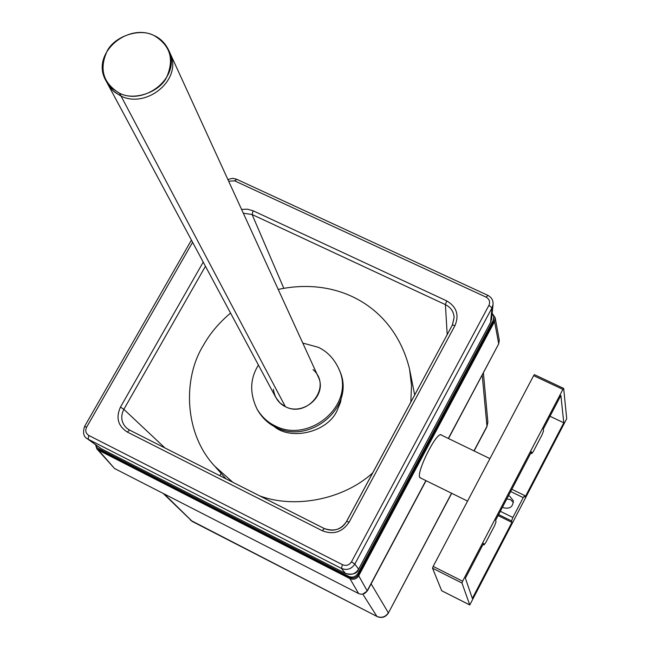<?xml version="1.0" encoding="UTF-8"?>
<svg xmlns="http://www.w3.org/2000/svg" width="650" height="650" viewBox="0 0 650 650"><rect width="100%" height="100%" fill="white"/><g stroke="black" fill="none" stroke-linecap="round" stroke-linejoin="round"><path stroke-width="0.97" d="M96.793 447.249L99.539 449.784L96.793 447.249L95.526 444.681L96.891 448.914L98.556 450.214L349.919 578.622C353.567 580.011 356.501 579.077 358.719 575.803L494.577 321.539L495.178 317.744L492.659 313.958M96.891 448.914L114.522 468.496L358.646 593.572C362.188 594.921 365.032 594.011 367.177 590.842L425.888 480.602M448.329 438.457L498.704 343.858L499.281 340.161L495.178 317.744M420.777 478.091L419.656 477.262C416.699 471.356 436.499 431.762 441.188 434.817L441.61 435.199M302.778 343.062L318.216 347.271C327.113 351.382 333.921 358.467 338.658 368.517L339.316 370.094C357.061 406.388 309.757 445.51 275.673 427.204C268.499 423.767 262.592 418.251 257.936 410.646L257.083 409.167C249.486 393.283 249.941 378.584 258.44 365.072M338.658 368.517C356.436 404.885 309.018 444.096 274.861 425.758C267.67 422.313 261.747 416.788 257.083 409.167M273.91 426.278C290.591 440.887 327.462 432.404 337.074 410.621L340.608 402.033L342.16 392.364M230.555 313.081C218.936 322.879 209.869 333.637 203.369 345.361C182.512 378.649 184.234 433.932 214.793 466.237L232.822 482.292M259.707 495.885C293.881 508.714 342.834 500.151 372.702 472.875M410.824 402.123L411.515 385.678L409.565 369.143C394.517 307.588 339.154 276.315 278.216 289.429M190.507 520.244L376.911 616.419C381.664 618.264 385.474 617.045 388.334 612.763L371.126 583.846M486.817 426.928L487.858 421.931L483.413 372.978M163.174 493.423L192.213 521.438L376.911 616.419L362.798 594.124L367.421 590.801L426.059 480.683M192.53 521.666L164.247 493.968M377.057 616.566C381.81 618.451 385.588 617.264 388.399 612.999L451.563 493.228M191.425 240.094L84.573 426.441C82.704 432.526 83.501 436.548 86.946 438.498L101.489 448.849L345.499 573.398M342.501 564.704L88.871 435.484L88.075 439.189L341.372 568.384L342.501 564.704C346.231 566.15 349.229 565.191 351.488 561.819L488.922 305.362L492.034 307.816L490.571 322.384L358.637 569.124C355.339 574.104 350.935 575.518 345.426 573.365L341.372 568.384C346.978 570.578 351.463 569.132 354.835 564.062L492.034 307.816L493.066 304.428L491.587 319.077L490.474 322.579M241.572 209.398L247.528 209.203L253.126 210.779L446.664 300.869C456.593 306.743 459.371 314.974 454.984 325.569L349.148 522.121C342.387 532.155 333.442 535.031 322.319 530.749L127.351 432.071C117.975 426.01 115.684 417.69 120.469 407.095L203.214 262.096M349.148 522.121L346.621 521.381C340.99 529.717 333.556 532.114 324.301 528.564L322.319 530.749M129.423 430.024L126.352 427.863C121.217 422.476 120.388 416.301 123.858 409.321L120.469 407.095M243.319 213.216L252.094 214.524L253.126 210.779M283.79 288.251L252.094 214.524L445.413 304.631C450.71 307.304 453.611 311.512 454.131 317.257L452.457 324.951M98.467 448.557L348.961 576.461C352.609 577.858 355.55 576.916 357.776 573.633L493.204 320.287L493.805 316.477L492.156 313.406M99.539 449.784L349.546 577.476C353.194 578.866 356.127 577.923 358.353 574.649L493.48 321.791L493.805 316.477M448.5 438.539L498.469 344.297M566.711 418.689L563.672 388.464L562.892 389.399L462.621 581.222L461.979 583.026L469.771 604.971L566.711 418.689M495.641 520.301L531.456 451.774L531.798 453.578L533.341 451.482L542.165 434.59L543.514 430.909L543.27 429.163L560.885 395.452L563.786 422.793L525.062 497.152L524.721 495.552L523.201 497.632L512.874 517.465L511.599 520.951L511.916 522.397L472.339 598.414L465.384 578.207L483.584 543.376L484.055 544.903L485.712 542.669L494.715 525.436L496.023 521.812L495.641 520.301M563.558 388.408L534.398 374.652L533.634 375.643L433.16 566.394L432.534 568.197L441.683 590.736M550.014 416.26L563.786 422.793M511.916 522.397L498.103 515.604M508.462 495.763L509.754 496.243L513.256 500.671C513.094 506.797 509.917 509.169 503.726 507.78L502.564 507.057M506.789 498.981L510.477 499.622L513.378 502.418M168.415 49.652C182.195 75.912 145.438 106.137 119.551 93.243L111.881 88.229L105.926 80.657C90.285 54.202 127.156 22.49 153.757 35.392C139.579 27.885 114.798 36.148 107.226 50.887C98.922 69.022 103.033 83.143 119.551 93.243C133.746 100.961 158.925 92.617 166.449 77.667C174.598 59.345 170.373 45.256 153.757 35.392C160.095 38.114 164.978 42.859 168.415 49.652L169.78 52.642C183.536 78.837 146.884 108.989 121.071 96.119L285.399 406.689C303.314 416.219 327.917 395.395 318.086 376.488L169.78 52.642C183.536 78.837 146.884 108.989 121.071 96.119L113.425 91.114L110.589 88.164L107.445 83.484M275.844 397.54L280.061 403.008L285.399 406.689L119.551 93.243L121.071 96.119L114.441 91.991L110.589 88.164L107.486 83.558L275.844 397.54M313.056 369.623C332.832 386.685 307.328 418.446 285.399 406.689C278.655 403.374 274.649 397.581 273.39 389.317M349.919 578.622L358.646 593.572M367.177 590.842L358.719 575.803M498.704 343.858L494.577 321.539M114.522 468.496L98.556 450.214M473.964 450.872L486.972 426.294L482.235 375.196M101.554 448.874L345.467 573.389C352.56 575.161 356.947 573.763 358.637 569.189L358.589 569.229M351.488 561.819L354.835 564.062L358.637 569.189L490.547 322.498L491.587 319.061M488.922 305.362C490.376 301.844 489.434 299.106 486.102 297.148L234.618 180.846L228.654 181.196M192.595 242.279L86.629 427.164C85.028 430.698 85.776 433.477 88.871 435.484M487.793 295.523L486.102 297.148M236.681 179.481L234.618 180.846M84.573 426.441L86.629 427.164M324.171 528.499L129.521 430.048L127.351 432.071M164.97 447.98L123.858 409.321L205.441 266.24M447.192 334.62L445.413 304.631L446.664 300.869M346.702 521.235L452.359 325.041L454.984 325.569M219.846 475.727L221.146 473.387M493.204 320.287L493.48 321.791M349.546 577.476L348.961 576.461M358.353 574.649L357.776 573.633M533.634 375.643L562.892 389.399M433.16 566.394L462.621 581.222M432.534 568.197L461.979 583.026M441.618 590.704L469.755 604.939M483.072 544.367L483.998 544.822M530.806 453.017L531.733 453.464M510.681 491.53L523.201 497.632M500.346 511.314L512.874 517.465M498.631 514.581L511.599 520.951M419.827 477.62L467.553 501.093M440.651 434.736L489.929 458.616M409.565 369.143L414.684 394.964M225.964 478.823L214.793 466.237M487.882 422.256L486.858 426.855L474.118 450.946M451.709 493.301L388.399 612.999M493.066 304.428C493.309 300.284 491.514 297.229 487.671 295.262L236.454 179.173L232.489 178.319L227.882 179.506M86.946 438.498L100.344 448.142M454.131 317.257L452.359 325.041L346.621 521.284C341.949 529.466 334.49 531.879 324.244 528.515L129.521 430.048L126.344 427.863M563.639 388.391L534.398 374.652M469.771 604.971L441.651 590.736M530.766 453.091L531.798 453.578M483.048 544.408L484.055 544.903M511.859 489.279L524.721 495.552M105.926 80.657L107.486 83.558"/></g></svg>
